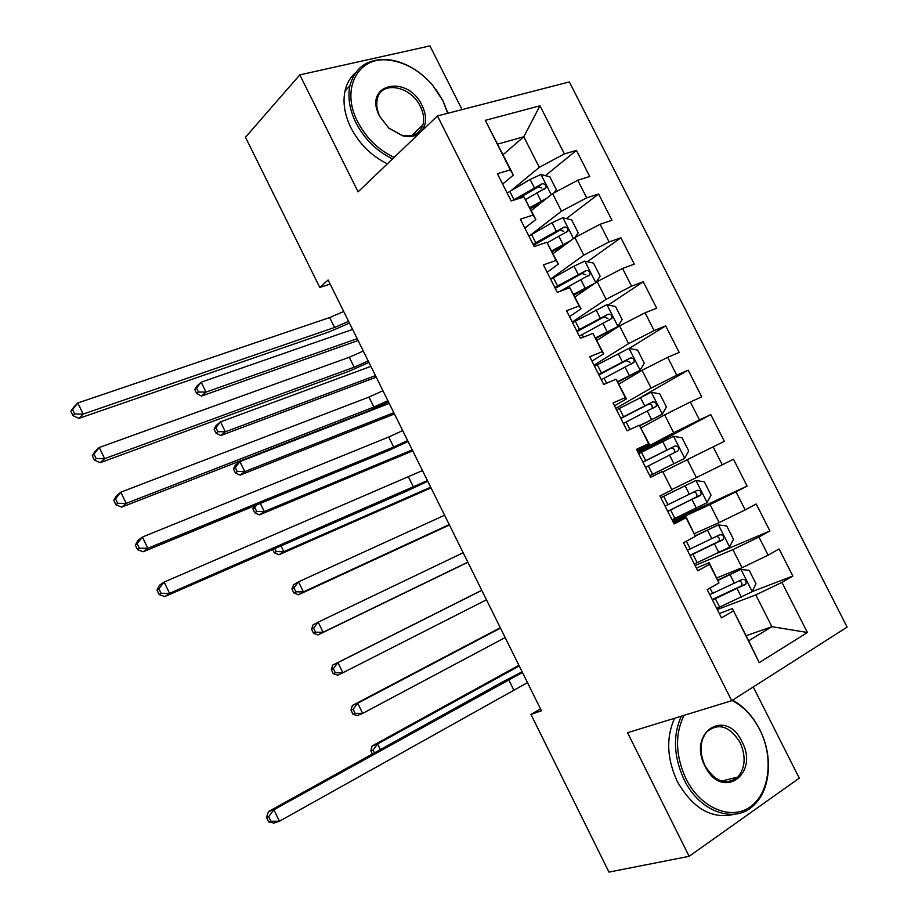 <?xml version="1.0" encoding="UTF-8"?>
<svg xmlns="http://www.w3.org/2000/svg" width="918" height="918" viewBox="0 0 918 918"><rect width="100%" height="100%" fill="white"/><g stroke="black" fill="none" stroke-linecap="round" stroke-linejoin="round"><path stroke-width="1.38" d="M462.064 109.598L429.934 45.9L299.807 74.874L245.485 137.241L319.774 287.449L330.159 284.098M847.13 627.097L569.355 81.92L437.45 115.943L731.703 700.709L847.13 627.097M731.703 700.709L627.556 732.702L689.143 856.31L799.268 778.154L753.265 686.951M746.116 635.761L771.9 626.684L807.404 632.491L781.964 582.402L792.831 576.022L779.084 548.964L768.136 555.16L758.934 537.041L769.927 530.971L756.225 504.016L745.164 509.903L735.995 491.853L747.114 486.081L733.459 459.229L722.271 464.818L713.137 446.836L724.382 441.363L710.784 414.615L699.459 419.905L690.359 401.992L701.731 396.817L688.19 370.161L676.738 375.164L667.673 357.309L679.171 352.432L665.676 325.879L654.109 330.583L645.079 312.797L656.691 308.207L643.243 281.757L631.55 286.164L622.553 268.446L634.292 264.143L620.901 237.796L609.082 241.916L600.12 224.267L611.985 220.251L598.628 193.996L586.705 197.84L577.766 180.249L589.746 176.52L576.447 150.357L545.384 175.659M807.404 632.491L759.209 662.635L732.392 608.588L719.287 613.522M503.098 154.672L523.799 136.771L539.968 105.788L485.289 120.35L510.305 169.876L497.395 173.686L511.154 200.962L523.994 196.968L533.129 215.076L520.345 219.184L534.173 246.575L546.876 242.272L556.056 260.448L543.399 264.866L557.272 292.36L569.849 287.747L579.063 305.992L566.532 310.72L580.451 338.317L592.902 333.406L602.151 351.709L589.758 356.758L603.734 384.458L616.058 379.226L625.342 397.609L613.075 402.968L627.097 430.783L639.295 425.229L648.613 443.681L636.472 449.361L650.564 477.28L662.624 471.416L671.976 489.937L659.973 495.938L674.11 523.96L686.033 517.775L695.431 536.364L683.554 542.687L697.749 570.824L709.545 564.318L718.978 582.976L707.239 589.62L721.491 617.871L733.149 611.032M539.968 105.788L564.398 153.914L576.447 150.357M540.495 708.914L530.96 714.422L541.413 710.773L328.128 280.001L319.774 287.449M531.315 210.52L552.59 193.629L561.483 211.174L530.42 235.18M577.766 180.249L552.59 193.629M586.705 197.84L561.483 211.174M485.289 120.35L513.403 175.074L502.639 184.093M510.305 169.876L513.403 175.074M553.106 253.666L574.84 237.555L583.756 255.17L550.571 279.095M600.12 224.267L574.84 237.555M609.082 241.916L583.756 255.17M523.994 196.968L535.848 219.494L524.855 228.1M533.129 215.076L535.848 219.494M574.978 296.962L597.159 281.642L606.121 299.314L572.247 322.057M622.553 268.446L597.159 281.642M631.55 286.164L606.121 299.314M546.876 242.272L558.374 264.097L547.139 272.29M556.056 260.448L558.374 264.097M596.93 340.429L619.57 325.89L628.566 343.642L594.003 365.169M645.079 312.797L619.57 325.89M654.109 330.583L628.566 343.642M569.849 287.747L580.991 308.861L569.516 316.63M579.063 305.992L580.991 308.861M618.973 384.045L642.061 370.31L651.091 388.119L615.829 408.441M667.673 357.309L642.061 370.31M676.738 375.164L651.091 388.119M592.902 333.406L603.688 353.797L591.972 361.141M602.151 351.709L603.688 353.797M641.085 427.822L664.643 414.89L673.697 432.768L637.735 451.863M690.359 401.992L664.643 414.89M699.459 419.905L673.697 432.768M616.058 379.226L626.466 398.894L614.509 405.825M625.342 397.609L626.466 398.894M663.278 471.76L687.307 459.643L696.395 477.589L672.183 489.386M713.137 446.836L687.307 459.643M722.271 464.818L696.395 477.589M639.295 425.229L649.336 444.174L637.138 450.669M648.613 443.681L649.336 444.174M672.963 521.688L710.05 504.556L719.173 522.572L694.49 533.553M735.995 491.853L710.05 504.556M745.164 509.903L719.173 522.572M662.624 471.416L671.976 489.937M695.075 565.522L732.885 549.641L742.042 567.726L716.889 577.881M758.934 537.041L732.885 549.641M768.136 555.16L742.042 567.726M686.033 517.775L686.113 516.972L673.514 522.778M686.113 516.972L695.431 536.364M717.279 609.529L755.801 594.898L771.9 626.684L748.675 640.821L732.392 608.588M781.964 582.402L755.801 594.898M709.545 564.318L709.212 562.688L696.36 568.058M709.212 562.688L718.978 582.976M689.143 856.31L608.955 872.1L530.96 714.422M299.807 74.874L358.089 191.851L437.45 115.943M510.913 190.795L539.291 167.351L523.799 136.771L497.74 144.069M759.209 662.635L748.675 640.821M564.398 153.914L539.291 167.351M792.831 576.022L752.163 591.605M769.927 530.971L717.876 552.957M747.114 486.081L672.435 520.644M710.784 414.615L638.32 453.01M688.19 370.161L641.751 396.805M665.676 325.879L629.151 348.473M643.243 281.757L608.267 305.017M620.901 237.796L587.325 261.733M598.628 193.996L566.36 218.622M527.494 682.636L279.428 821.243L273.908 823.056L268.687 821.989L270.879 821.254L268.664 816.653L266.472 817.399L268.687 821.989M522.445 672.458L273.885 809.745L279.428 821.243L270.879 821.254M268.664 816.653L273.885 809.745L268.4 811.627L502.433 681.994L522.124 671.804M268.4 811.627L266.472 817.399M716.74 608.45L752.094 591.754L755.973 583.722L749.214 570.376L740.78 569.424L718.14 580.371M740.78 569.424L717.945 579.981M712.471 600.005L745.783 584.181C746.759 580.796 745.611 579.201 742.341 579.396L709.786 594.669M739.403 580.899C741.928 581.909 742.524 583.596 741.216 585.959L712.242 599.534M519.244 665.975L377.585 743.947L380.35 749.616M374.395 752.909L373.006 750.063L370.826 750.878L372.364 754.034M373.006 750.063L377.585 743.947L372.134 745.99L518.899 665.286M372.134 745.99L370.826 750.878M694.329 564.042L729.5 547.139L733.471 539.291L726.735 526.003L718.243 524.901L695.408 536.043M718.243 524.901L695.385 535.791M690.084 555.62L723.281 539.463C724.13 536.146 722.959 534.586 719.769 534.781L687.398 550.307M716.476 536.445C719.242 537.145 720.022 538.786 718.817 541.379L689.946 555.344M500.494 628.119L357.722 703.211L362.679 713.389L357.309 715.592L352.982 714.261L355.117 713.366L353.132 709.293L350.997 710.199L352.982 714.261M505.175 637.562L362.679 713.389L355.117 713.366M353.132 709.293L357.722 703.211L352.386 705.483L500.299 627.717M352.386 705.483L350.997 710.199M672.01 519.783L706.998 502.697L711.037 495.031L704.324 481.778L695.775 480.539L660.868 497.728M695.775 480.539L660.857 497.682M667.776 511.395L700.847 494.917C701.593 491.658 700.4 490.143 697.267 490.338L665.102 506.105M693.411 492.255C696.533 492.438 697.554 494.01 696.498 496.971L667.73 511.303M481.801 590.366L337.927 662.612L342.862 672.756L337.617 675.189L333.223 673.697L335.311 672.722L333.337 668.671L331.249 669.647L333.223 673.697M486.471 599.798L342.862 672.756L335.311 672.722M333.337 668.671L337.927 662.612L332.706 665.102L481.755 590.274M332.706 665.102L331.249 669.647M684.025 715.351C674.787 734.434 675.453 755.594 686.01 778.82C700.388 808.001 730.98 820.899 750.293 806.819C769.823 793.163 773.828 757.258 759.783 729.753C752.783 716.212 743.546 706.447 732.059 700.48M732.598 700.136C743.81 706.355 752.84 716.132 759.691 729.443C773.048 755.17 770.936 789.113 754.263 804.776C735.433 824.525 699.688 812.373 684.128 779.692C673.605 756.707 672.676 735.536 681.351 716.178M741.916 741.641C759.886 774.448 721.64 801.127 705.035 766.163C687.123 732.151 726.172 707.422 741.916 741.641M705.024 765.796C715.271 782.033 726.241 785.774 737.934 777.018C745.37 767.723 746.082 756.214 740.08 742.49C729.546 725.897 718.369 722.409 706.539 732.025C699.723 741.251 699.218 752.508 705.024 765.796M734.48 814.243C711.943 819.636 692.883 808.701 677.277 781.447C666.824 758.589 665.929 737.521 674.604 718.243M737.498 777.121L737.154 777.775M447.72 113.304L442.751 100.429L432.412 84.926C419.767 70.571 405.354 62.321 389.175 60.163C358.204 55.723 340.28 88.782 357.687 121.773C366.179 137.975 378.319 149.852 394.109 157.403M392.525 158.906C376.655 151.126 364.457 139.077 355.92 122.748C349.563 109.678 347.555 97.365 349.896 85.799C355.105 67.071 367.877 58.35 388.199 59.647C400.512 61.116 412.205 66.498 423.278 75.804M435.843 89.23L443.038 100.865L447.904 113.247M419.503 133.11C414.947 136.587 409.256 137.459 402.417 135.726L388.899 128.245L379.616 116.276C362.495 83.848 407.42 73.532 422.131 105.604C426.927 115.909 426.698 124.458 421.454 131.24M379.995 116.701L388.807 128.072L401.648 135.187C412.652 137.505 419.767 134.028 422.991 124.768C424.437 119.11 423.577 113.04 420.41 106.557C410.931 85.764 380.832 80.245 377.264 99.155C376.059 104.629 376.965 110.481 379.995 116.701M387.407 163.806C371.595 156.083 359.443 144.103 350.951 127.866C344.64 114.865 342.655 102.598 344.996 91.066C346.717 83.389 350.286 77.227 355.679 72.556M422.487 125.261L422.487 126.328M649.795 475.754L684.576 458.415L688.695 450.933L682.005 437.725L673.399 436.337L638.676 453.721M684.576 458.415L649.76 475.696M645.549 467.342L678.494 450.543C679.148 447.353 677.932 445.861 674.856 446.068L642.887 462.064M642.944 462.179L670.358 448.409C673.812 447.904 675.109 449.338 674.237 452.723M463.177 552.739L318.19 622.152L323.113 632.25L317.984 634.912L467.882 562.264M467.824 562.137L323.113 632.25L315.562 632.215L313.6 628.176L311.558 629.243L313.52 633.282L315.562 632.215M311.558 629.243L313.084 624.86L318.19 622.152L313.6 628.176M313.52 633.282L317.984 634.912M639.88 425.768L662.348 414.11L666.434 406.984L659.767 393.833L651.103 392.296L616.552 409.876M662.234 414.293L639.685 425.585M623.402 423.45L656.221 406.33C656.772 403.209 655.544 401.74 652.526 401.946L620.752 418.195M620.889 418.482L648.108 404.436C651.493 403.92 652.813 405.32 652.067 408.648L656.221 406.33M444.599 515.239L298.522 581.828L303.433 591.892L298.419 594.761L449.441 525.016M449.246 524.603L303.433 591.892L295.894 591.846L293.921 587.807L291.935 588.977L293.898 592.994L295.894 591.846M291.935 588.977L293.542 584.755L298.522 581.828L293.921 587.807M293.898 592.994L298.419 594.761M427.444 480.584L169.566 593.349L164.781 596.562L407.867 490.614L427.777 481.25M422.487 470.567L164.127 582.069L169.566 593.349L161.063 593.292L158.883 588.782L156.989 590.079L159.158 594.577L161.063 593.292M156.989 590.079L159.376 585.34L164.127 582.069L158.883 588.782M159.158 594.577L164.781 596.562M617.929 381.98L639.984 370.344L644.252 363.207L637.62 350.102L628.887 348.427L594.508 366.19M639.984 370.344L617.722 381.59M601.336 379.708L634.017 362.277C634.487 359.225 633.248 357.791 630.276 357.997L598.697 374.475M598.926 374.946L625.95 360.636L630.104 362.266M281.011 545.9L283.811 551.672L278.923 554.759L431.058 487.883M430.714 487.183L283.811 551.672L276.284 551.603L274.815 548.597M272.715 549.515L274.333 552.843L276.284 551.603M274.333 552.843L278.923 554.759M407.638 440.571L393.673 447.043L147.832 548.287L143.197 551.764L388.153 450.715L408.097 441.512M402.692 430.588L388.716 437.025L142.416 537.041L147.832 548.287L139.341 548.207L137.172 543.708L135.336 545.12L137.505 549.607L139.341 548.207M135.336 545.12L137.815 540.587L142.416 537.041L137.172 543.708M137.505 549.607L143.197 551.764M595.92 338.432L617.814 326.544L622.152 319.59L615.542 306.532L606.752 304.707L572.557 322.666M617.814 326.544L595.633 337.858M579.35 336.137L611.893 318.408C612.295 315.402 611.032 314.002 608.106 314.197L576.722 330.916M577.043 331.57L603.872 316.997L607.934 318.42M260.299 503.454L264.269 511.578L259.484 514.883L412.733 450.864M412.239 449.877L264.269 511.578L256.73 511.498L254.779 507.493L252.886 508.824L254.825 512.829L256.73 511.498M254.16 505.99L252.886 508.824M254.825 512.829L259.484 514.883M256.799 504.9L254.779 507.493M387.889 400.696L373.901 407.053L126.191 503.385L121.692 507.138L368.508 410.943L388.498 401.912M382.967 390.747L368.967 397.081L120.797 492.186L126.191 503.385L117.711 503.293L115.553 498.818L113.763 500.333L115.92 504.808L117.711 503.293M113.763 500.333L116.334 496.007L120.797 492.186L115.553 498.818M115.92 504.808L121.692 507.138M596.034 282.411L600.131 276.134L593.544 263.122L584.697 261.148L574.002 266.197L550.674 279.29M590.985 285.9L574.002 295.034M594.83 283.26L573.624 294.288M559.601 291.499L589.849 274.689C590.171 271.751 588.897 270.385 586.028 270.569L554.828 287.518M555.241 288.344L581.874 273.507L585.833 274.757M389.232 403.404L239.919 461.651L244.773 471.611L240.114 475.134L394.465 413.961M393.833 412.687L244.773 471.611L237.257 471.531L235.306 467.537L233.459 468.96L235.398 472.942L237.257 471.531M233.459 468.96L235.272 465.219L239.919 461.651L235.306 467.537M235.398 472.942L240.114 475.134M368.221 360.958L354.199 367.2L104.629 458.656L100.269 462.672L348.92 371.297L368.944 362.438M363.31 351.043L349.276 357.263L99.247 447.502L104.629 458.656L96.149 458.552L94.003 454.089L92.282 455.718L94.428 460.17L96.149 458.552M92.282 455.718L94.921 451.587L99.247 447.502L94.003 454.089M94.428 460.17L100.269 462.672M575.07 237.429L578.202 232.828L571.627 219.872L562.734 217.761L552.039 222.753L528.871 236.087M566.578 243.672L552.154 251.784M570.721 240.608L551.695 250.878M547.22 242.822L567.875 231.141C568.139 228.272 566.854 226.918 564.019 227.102L533.014 244.28M533.519 245.278L559.946 230.177L563.813 231.279M370.895 366.362L220.515 421.855L225.358 431.793L220.802 435.522L376.242 377.172M375.473 375.611L225.358 431.793L217.841 431.689L215.902 427.708L214.089 429.222L216.028 433.193L217.841 431.689M214.089 429.222L215.982 425.642L220.515 421.855L215.902 427.708M216.028 433.193L220.802 435.522M348.611 321.346L334.554 327.485L83.148 414.098L78.925 418.379L329.401 331.8L349.471 323.09M343.711 311.466L329.665 317.571L77.789 402.979L83.148 414.098L74.679 413.972L72.533 409.531L70.87 411.264L73.004 415.693L74.679 413.972M70.87 411.264L73.601 407.328L77.789 402.979L72.533 409.531M73.004 415.693L78.925 418.379M554.116 192.814L556.342 189.682L549.802 176.772L540.84 174.523L530.145 179.469L507.161 193.032M547.151 197.955L529.847 207.629M542.377 201.742L530.397 208.707M525.532 199.527L545.981 187.754C546.176 184.943 544.879 183.611 542.102 183.784L512.21 200.64M517.488 198.999L538.109 187.02L541.872 187.972M352.615 329.436L201.168 382.198L205.999 392.101L201.558 396.037L358.089 340.498M357.182 338.662L205.999 392.101L198.483 391.986L196.555 388.016L194.788 389.611L196.716 393.57L198.483 391.986M194.788 389.611L196.762 386.191L201.168 382.198L196.555 388.016M196.716 393.57L201.558 396.037M513.69 689.797L508.641 679.584M752.186 591.548L740.998 569.447M712.655 593.349L709.993 588.059M719.62 607.142L715.351 598.685M734.389 583.309L730.097 574.817M741.4 597.17L737.108 588.679M740.287 586.625L745.06 584.755M729.603 546.944L718.45 524.924M690.256 548.953L686.343 541.207M697.187 562.7L692.941 554.277M711.829 538.694L707.548 530.237M718.817 552.51L714.525 544.041M717.784 542.148L722.466 540.128M707.101 502.502L695.993 480.562M667.937 504.716L663.703 496.34M674.845 518.418L670.61 510.018M689.349 494.251L685.092 485.829M696.303 508.01L692.046 499.576M695.362 497.831L699.964 495.663M684.679 458.22L673.617 436.371M645.687 460.652L641.475 452.299M652.583 474.296L648.36 465.931M666.95 449.969L662.704 441.581M673.881 463.682L669.635 455.282M670.358 448.409L674.856 446.068M662.348 414.11L651.321 392.33M623.54 416.749L619.329 408.418M629.966 429.486L626.191 422.005M644.643 405.859L640.408 397.494M651.55 419.515L647.316 411.138M648.108 404.436L652.526 401.946M413.502 487.16L408.544 477.119M640.087 370.161L629.105 348.461M601.462 372.995L597.274 364.71M606.626 383.231L604.101 378.239M622.404 361.899L618.193 353.568M629.289 375.508L625.066 367.166M625.95 360.636L630.276 357.997M393.673 447.043L388.716 437.025M617.917 326.372L606.97 304.753M579.465 329.413L575.288 321.151M583.378 337.17L582.092 334.634M600.257 318.098L596.057 309.802M607.119 331.662L602.908 323.354M603.872 316.997L608.106 314.197M373.901 407.053L368.967 397.081M595.759 282.606L584.927 261.205M557.547 285.98L553.393 277.752M578.191 274.471L574.002 266.197M585.018 287.977L580.83 279.703M581.874 273.507L586.028 270.569M354.199 367.2L349.276 357.263M573.463 238.565L562.952 217.807M535.71 242.719L531.568 234.515M556.205 230.992L552.039 222.753M563.009 244.452L558.832 236.201M559.946 230.177L564.019 227.102M334.554 327.485L329.665 317.571M551.248 194.696L541.058 174.581M513.954 199.608L509.823 191.426M534.299 187.685L530.145 179.469M541.081 201.088L536.915 192.872M538.109 187.02L542.102 183.784M741.216 585.959L745.783 584.181M718.817 541.379L723.281 539.463M696.498 496.971L700.847 494.917M737.934 777.018L721.514 781.103M389.175 60.163L388.199 59.647M401.648 135.187L402.417 135.726M422.991 124.768L411.746 135.589M344.996 91.066L349.896 85.799M674.248 452.723L678.494 450.543M630.459 364.435L634.017 362.277M609.162 320.187L611.893 318.408M587.554 276.295L589.849 274.689M565.878 232.644L567.875 231.141M544.19 189.2L545.981 187.754"/></g></svg>
